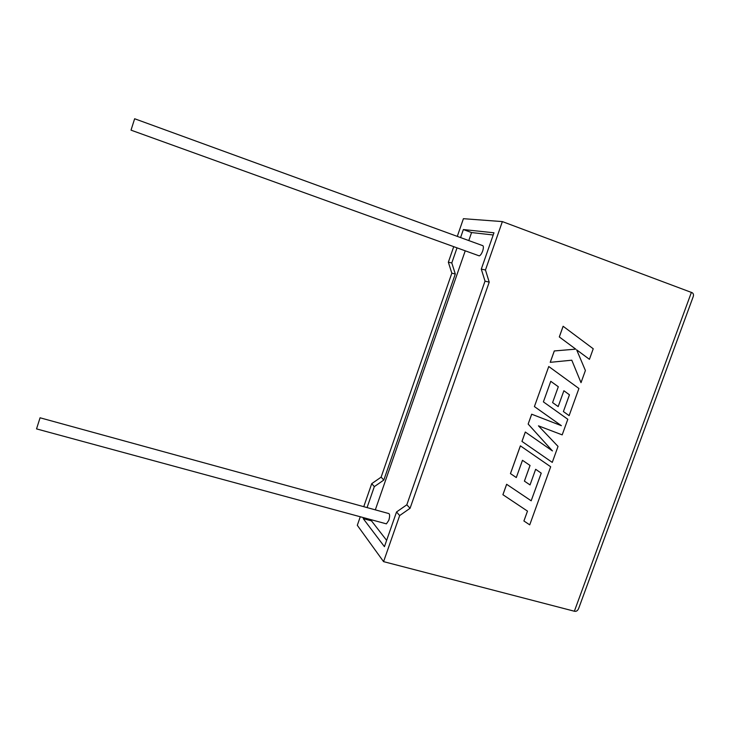 <?xml version="1.0" encoding="UTF-8"?>
<svg xmlns="http://www.w3.org/2000/svg" width="730" height="730" viewBox="0 0 730 730"><rect width="100%" height="100%" fill="white"/><g stroke="black" fill="none" stroke-linecap="round" stroke-linejoin="round"><path stroke-width="1.09" d="M385.796 523.684L386.416 523.857L388.807 520.298C389.993 516.092 389.893 513.82 388.497 513.473L40.068 417.788L36.536 428.902M479.245 255.874L131.026 130.15L134.639 118.753L482.384 245.526C483.625 245.718 483.716 247.543 482.676 250.992C481.59 253.839 480.449 255.463 479.245 255.874L478.606 255.637M453.731 246.658L448.348 262.225L451.824 273.175L381.124 477.146L371.725 483.661L374.326 486.627L367.062 507.587M371.725 483.661L363.75 506.684M360.264 516.758L357.308 525.317L383.579 561.635L574.364 611.229C576.262 611.703 577.704 610.745 578.689 608.364L693.171 296.745C693.801 294.929 693.482 293.588 692.204 292.721L502.368 221.591L485.459 269.99L489.219 282.145L410.068 508.29L399.675 515.553L383.579 561.635M363.577 517.652L363.239 518.629L384.436 546.651L396.536 511.976L399.675 515.553M502.368 221.591L463.413 218.69L457.29 236.374M493.206 234.978L471.571 232.56L463.368 229.548L493.973 232.788L481.289 269.115L485.021 281.132L406.82 504.795L396.536 511.976M457.026 247.853L451.797 262.946L455.301 274.005L383.816 480.048L374.326 486.627M371.835 519.897L371.497 520.864L363.239 518.629M471.571 232.56L468.797 240.571M465.238 250.819L375.32 509.859M463.368 229.548L460.584 237.579M371.497 520.864L386.635 540.364M448.348 262.225L451.797 262.946M481.289 269.115L485.459 269.99M451.824 273.175L455.301 274.005M381.124 477.146L383.816 480.048M485.021 281.132L489.219 282.145M406.82 504.795L410.068 508.29M589.429 359.324L593.235 348.767L563.113 326.264L559.299 336.941L575.742 349.132L554.289 350.947L550.228 362.326L571.791 360.2L581.016 382.666L585.396 370.521L576.673 349.862L589.429 359.324L576.682 349.88M563.14 326.274L559.326 336.95L575.742 349.132M575.769 349.141L554.316 350.957L550.256 362.335M571.791 360.2L581.016 382.666M552.263 462.391L558.03 446.413L538.448 425.836L562.191 434.87L567.812 419.285L543.394 401.874L550.767 381.306L558.304 386.727L552.583 402.595L558.167 406.573L563.889 390.742L569.436 394.793L563.396 411.565L569.126 415.625L578.917 388.479L548.759 366.506L534.406 406.583L561.352 425.672L531.677 414.202L528.155 424.066L552.409 450.903L525.308 432.023L521.959 441.404L552.263 462.391L521.959 441.404M550.758 381.306L558.277 386.717M558.304 386.727L552.583 402.595M552.61 402.604L558.195 406.583M563.889 390.742L569.464 394.802L563.396 411.565M563.423 411.583L569.126 415.625M548.759 366.506L534.406 406.583M534.433 406.592L561.379 425.681L531.677 414.202M531.705 414.22L528.155 424.066M528.182 424.084L552.446 450.921M525.335 432.041L521.986 441.422M541.222 473.14L531.175 500.789L506.629 484.282L502.906 494.703L527.489 511.109L523.903 520.983L529.734 524.852L550.685 466.771L520.371 445.838L510.443 473.606L516.302 477.548L522.479 460.301L530.026 465.448L524.405 481.125L530.035 484.921L535.656 469.29L541.249 473.159L531.175 500.789M531.194 500.807L506.629 484.282M506.656 484.3L502.933 494.721M527.489 511.109L523.921 521.001M520.399 445.857L510.471 473.624M522.479 460.301L530.026 465.448M530.053 465.466L524.423 481.134M535.656 469.29L541.249 473.159M574.364 611.229L691.419 292.329M36.527 428.893L386.416 523.857"/></g></svg>
